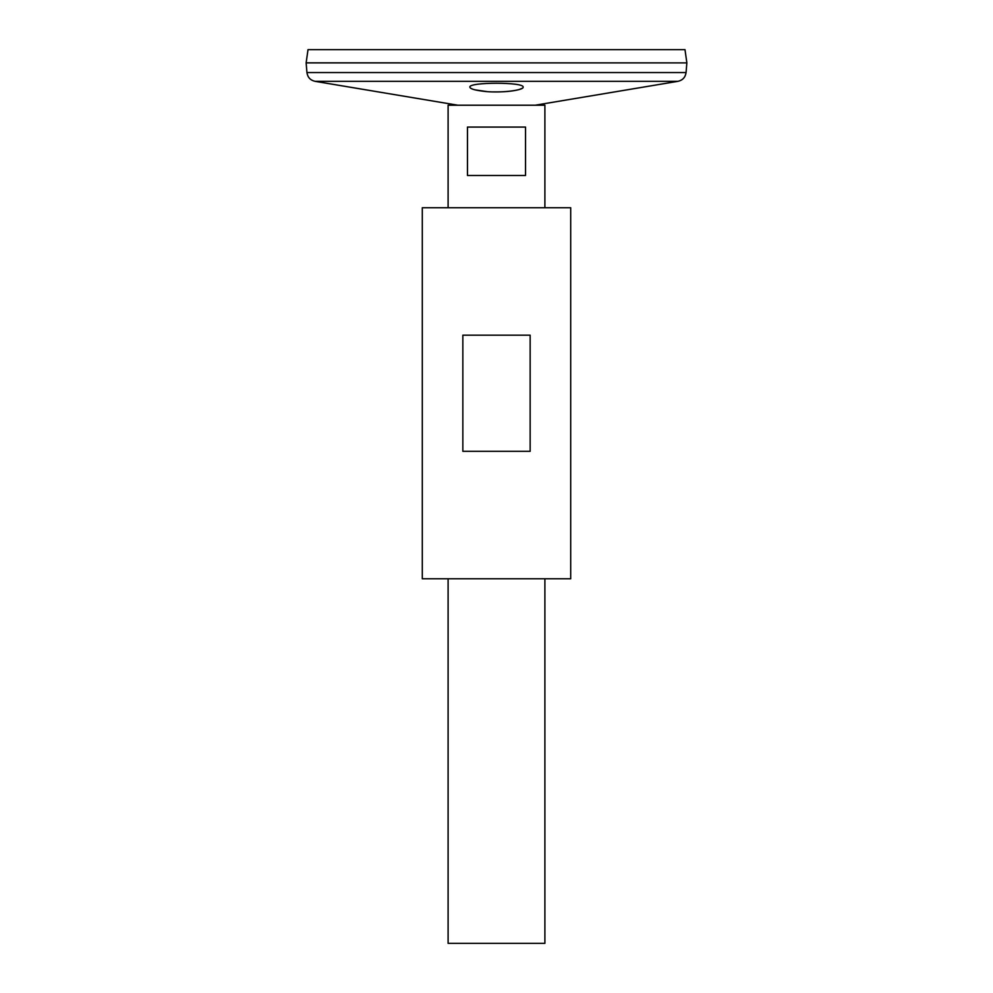 <?xml version="1.0" encoding="UTF-8"?>
<svg xmlns="http://www.w3.org/2000/svg" width="993" height="993" viewBox="0 0 993 993"><rect width="100%" height="100%" fill="white"/><g stroke="black" fill="none" stroke-linecap="round" stroke-linejoin="round"><path stroke-width="1.49" d="M422.298 578.77L570.702 578.77L570.702 207.736L422.298 207.736L422.298 578.77M462.85 451.331L462.85 335.187L530.15 335.187L530.15 451.331L462.85 451.331M457.885 105.221L314.992 81.314C310.312 80.222 307.631 77.305 306.936 72.551L306.142 62.882L686.858 62.882L306.142 62.844L308.004 49.65L684.996 49.65L686.858 62.844L686.064 72.551C685.369 77.305 682.688 80.222 678.008 81.314L314.992 81.314M470.632 88.191L472.383 89.06M475.126 89.879L486.868 91.579M492.54 91.877C503.712 92.076 512.512 91.319 518.954 89.593M519.289 89.494L522.293 88.24M482.486 91.145C499.02 93.454 524.056 90.4 523.112 87.148C524.776 81.935 468.224 81.935 469.888 87.148C470.161 88.749 474.369 90.078 482.486 91.145M448.104 207.736L448.104 105.221L544.896 105.221L544.896 207.736M544.896 578.77L544.896 943.35L448.104 943.35L448.104 578.77M525.533 127.079L525.533 175.476L467.467 175.476L467.467 127.079L525.533 127.079M306.936 72.551L686.064 72.551M535.115 105.221L678.008 81.314"/></g></svg>
